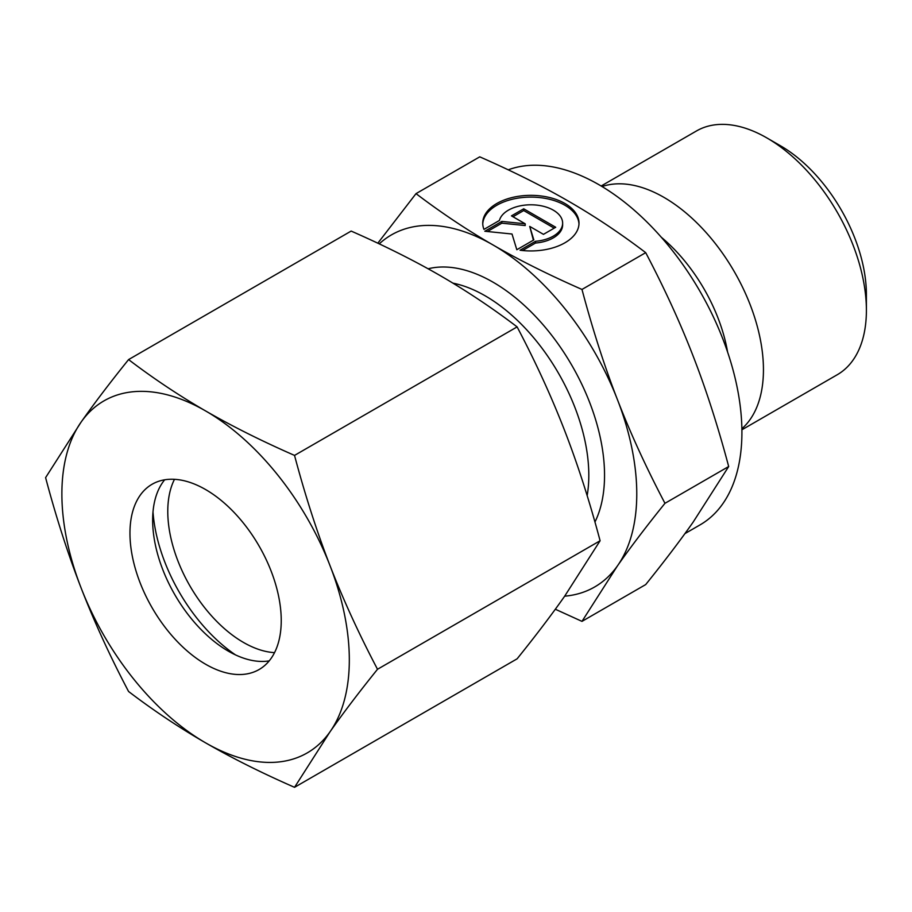 <?xml version="1.0" encoding="UTF-8"?>
<svg xmlns="http://www.w3.org/2000/svg" width="912" height="912" viewBox="0 0 912 912"><rect width="100%" height="100%" fill="white"/><g stroke="black" fill="none" stroke-linecap="round" stroke-linejoin="round"><path stroke-width="1.37" d="M866.4 310.308L866.4 294.576A121.49 70.144 60 0 0 780.49 145.783L766.878 137.929A140.744 81.259 60 0 1 866.4 310.308A140.744 81.259 60 0 1 837.25 374.741L741.901 429.791M602.057 186.55A140.744 81.259 60 0 1 707.21 233.791A140.744 81.259 60 0 1 763.447 369.748A140.744 81.259 60 0 1 741.878 428.731M508.235 169.826A202.19 116.736 60 0 1 660.06 235.843A202.19 116.736 60 0 1 741.912 432.334A202.19 116.736 60 0 1 700.04 524.89L684.923 533.623M416.02 193.629L479.758 156.841C513.308 171.593 542.959 186.413 568.689 201.313C594.487 216.167 620.16 233.278 645.707 252.658C664.495 288.42 680.306 322.928 693.154 356.147C706.07 389.333 717.915 426.121 728.688 466.522L693.154 522.109C680.306 540.417 664.495 561.233 645.707 584.569L581.981 621.368L617.515 565.782C630.363 547.462 646.175 526.646 664.962 503.31C646.175 467.537 630.363 433.04 617.515 399.821C604.599 366.635 592.754 329.836 581.981 289.446C548.431 274.694 518.78 259.874 493.05 244.975C467.24 230.12 441.568 213.009 416.02 193.629L377.807 243.208M379.232 243.88A203.251 117.352 60 0 1 493.05 244.975A203.251 117.352 60 0 1 617.515 399.821A203.251 117.352 60 0 1 636.77 493.916A203.251 117.352 60 0 1 617.515 565.782A203.251 117.352 60 0 1 564.688 596.174M578.983 224.021A48.142 27.793 0 0 0 541.694 197.813A48.142 27.793 0 0 0 482.756 224.021M483.964 229.391A48.142 27.793 180 0 1 482.733 223.144A48.142 27.793 180 0 1 541.694 196.057A48.142 27.793 180 0 1 579.006 223.144A48.142 27.793 180 0 1 520.045 250.23L535.515 241.292A31.772 18.343 0 0 0 562.294 225.834A31.772 18.343 0 0 0 562.636 223.144A31.772 18.343 0 0 0 533.201 204.847A31.772 18.343 0 0 0 499.434 220.453L483.964 229.391M535.515 241.292L535.515 243.037L522.553 250.515M562.636 223.144L562.636 224.888A31.772 18.343 180 0 1 562.294 227.578A31.772 18.343 180 0 1 535.515 243.037M523.716 208.802L555.716 227.27L543.461 234.35L529.724 226.415L533.839 239.902L516.819 249.728L512.02 234.019L484.819 231.249L501.839 221.422L525.209 223.805L511.461 215.87L523.716 208.802L523.716 210.547L512.977 216.748M525.209 223.805L525.209 225.549L501.839 223.178L487.396 231.511M501.839 221.422L501.839 223.178M533.383 240.164L529.724 226.415M554.2 228.148L523.716 210.547M555.328 609.239L581.981 621.368M728.688 466.522L664.962 503.31M645.707 252.658L581.981 289.446M601.145 186.002L696.506 130.952A140.744 81.259 60 0 1 766.878 137.929M235.513 654.907A128.375 74.111 60 0 1 152.999 511.985M274.546 652.639A106.978 61.765 60 0 1 167.774 511.381A106.978 61.765 60 0 1 174.477 479.313M269.211 660.881A106.978 61.765 60 0 1 228.296 651.134A106.978 61.765 60 0 1 152.646 520.114A106.978 61.765 60 0 1 164.673 479.803M129.96 533.224A106.978 61.765 60 0 1 152.11 484.249A106.978 61.765 60 0 1 234.544 512.909A106.978 61.765 60 0 1 281.238 620.57A106.978 61.765 60 0 1 259.088 669.533A106.978 61.765 60 0 1 176.654 640.874A106.978 61.765 60 0 1 129.96 533.224M294.53 455.407C261.653 440.998 232.013 426.166 205.599 410.936A203.251 117.352 60 0 1 330.064 565.771A203.251 117.352 60 0 1 349.319 659.866A203.251 117.352 60 0 1 330.064 731.732C343.277 712.945 359.1 692.128 377.511 669.271C359.1 634.285 343.277 599.788 330.064 565.771C316.886 531.742 305.041 494.954 294.53 455.407L517.115 326.895C535.538 361.882 551.35 396.378 564.562 430.396C577.752 464.425 589.597 501.212 600.096 540.759L564.562 596.345C551.35 615.133 535.538 635.96 517.115 658.817L294.53 787.318L330.064 731.732A203.251 117.352 60 0 1 205.599 742.847C232.013 758.089 261.653 772.909 294.53 787.318M45.6 477.637C56.099 517.195 67.944 553.983 81.134 588.012A203.251 117.352 60 0 1 61.879 493.916A203.251 117.352 60 0 1 81.134 422.051L45.6 477.637M128.581 359.59C110.158 382.447 94.346 403.264 81.134 422.051A203.251 117.352 60 0 1 205.599 410.936C179.208 395.683 153.535 378.571 128.581 359.59L351.154 231.078C384.032 245.499 413.683 260.319 440.097 275.549C466.477 290.803 492.161 307.914 517.115 326.895M377.511 669.271L600.096 540.759M128.581 691.501C153.535 710.482 179.208 727.605 205.599 742.847A203.251 117.352 60 0 1 81.134 588.012C94.346 622.03 110.158 656.526 128.581 691.501M428.116 268.789A157.685 91.04 60 0 1 493.05 282.184A157.685 91.04 60 0 1 604.542 475.312A157.685 91.04 60 0 1 594.943 522.04M452.922 283.142A146.558 84.611 60 0 1 485.184 295.819A146.558 84.611 60 0 1 588.81 475.312A146.558 84.611 60 0 1 587.157 495.661M661.325 237.268A123.257 71.159 60 0 1 727.594 352.043"/></g></svg>
